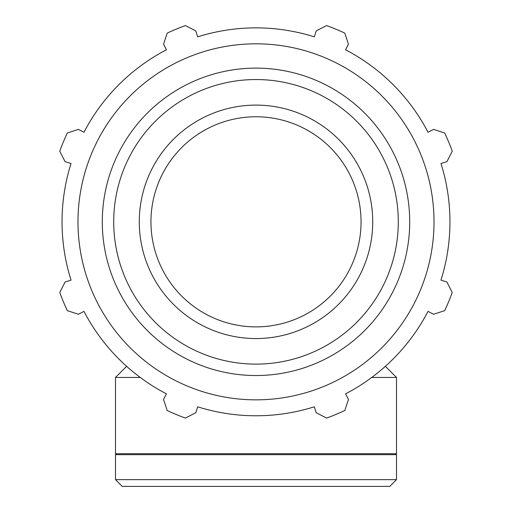 <?xml version="1.0" encoding="UTF-8"?>
<svg xmlns="http://www.w3.org/2000/svg" width="512" height="512" viewBox="0 0 512 512"><rect width="100%" height="100%" fill="white"/><g stroke="black" fill="none" stroke-linecap="round" stroke-linejoin="round"><path stroke-width="0.77" d="M429.882 131.309L428.032 132.269A193.946 193.946 0 0 0 345.555 49.792L346.515 47.942M314.95 34.867L314.323 36.858A193.946 193.946 0 0 0 197.677 36.858L197.05 34.867M165.485 47.942L166.445 49.792A193.946 193.946 0 0 0 83.968 132.269L82.118 131.309M69.037 162.88L71.027 163.507A193.946 193.946 0 0 0 71.027 280.147L69.037 280.774M82.118 312.346L83.968 311.379A193.946 193.946 0 0 0 126.63 366.323L115.494 377.459L115.494 453.715L396.506 453.715L396.506 377.459L371.738 377.459M396.506 377.459L385.37 366.323A193.946 193.946 0 0 0 428.032 311.379L429.882 312.346M442.963 280.774L440.973 280.147A193.946 193.946 0 0 0 440.973 163.507L442.963 162.88M71.027 280.147L65.062 282.029L59.776 292.442A208.544 208.544 0 0 0 67.315 310.65L78.419 314.272L83.968 311.379A193.946 193.946 0 0 0 166.445 393.862L163.558 399.411L167.181 410.515A208.544 208.544 0 0 0 185.382 418.054L195.795 412.768L197.677 406.797A193.946 193.946 0 0 0 314.323 406.797L316.205 412.768L326.618 418.054A208.544 208.544 0 0 0 344.819 410.515L348.442 399.411L345.555 393.862A193.946 193.946 0 0 0 428.032 311.379L433.581 314.272L444.685 310.65A208.544 208.544 0 0 0 452.224 292.442L446.938 282.029L440.973 280.147A193.946 193.946 0 0 0 440.973 163.507L446.938 161.626L452.224 151.213A208.544 208.544 0 0 0 444.685 133.005L433.581 129.382L428.032 132.269A193.946 193.946 0 0 0 345.555 49.792L348.442 44.243L344.819 33.139A208.544 208.544 0 0 0 326.618 25.6L316.205 30.886L314.323 36.858A193.946 193.946 0 0 0 197.677 36.858L195.795 30.886L185.382 25.6A208.544 208.544 0 0 0 167.181 33.139L163.558 44.243L166.445 49.792A193.946 193.946 0 0 0 83.968 132.269L78.419 129.382L67.315 133.005A208.544 208.544 0 0 0 59.776 151.213L65.062 161.626L71.027 163.507M139.277 221.824A116.723 116.723 0 0 1 256 105.101A116.723 116.723 0 0 1 372.723 221.824A116.723 116.723 0 0 1 256 338.547A116.723 116.723 0 0 0 372.723 221.824A116.723 116.723 0 0 0 256 105.101A116.723 116.723 0 0 0 139.277 221.824A116.723 116.723 0 0 0 256 338.547M256 399.846A178.022 178.022 0 0 0 410.17 132.819A178.022 178.022 0 0 0 101.83 132.819A178.022 178.022 0 0 0 256 399.846M256 326.88A105.05 105.05 0 0 0 361.05 221.824A105.05 105.05 0 0 0 256 116.774A105.05 105.05 0 0 0 150.95 221.824A105.05 105.05 0 0 0 256 326.88M396.506 479.654L115.494 479.654L122.234 486.4L389.766 486.4L396.506 479.654L396.506 454.65L115.494 454.65L115.494 479.654M140.262 377.459L115.494 377.459M256 364.115A142.291 142.291 0 0 1 113.709 221.824A142.291 142.291 0 0 1 256 79.539A142.291 142.291 0 0 1 398.291 221.824A142.291 142.291 0 0 1 256 364.115M409.709 221.824A153.709 153.709 0 0 0 256 68.122A153.709 153.709 0 0 0 102.291 221.824A153.709 153.709 0 0 0 256 375.533A153.709 153.709 0 0 0 409.709 221.824M116.429 453.715L115.494 454.65M395.571 453.715L396.506 454.65"/></g></svg>
